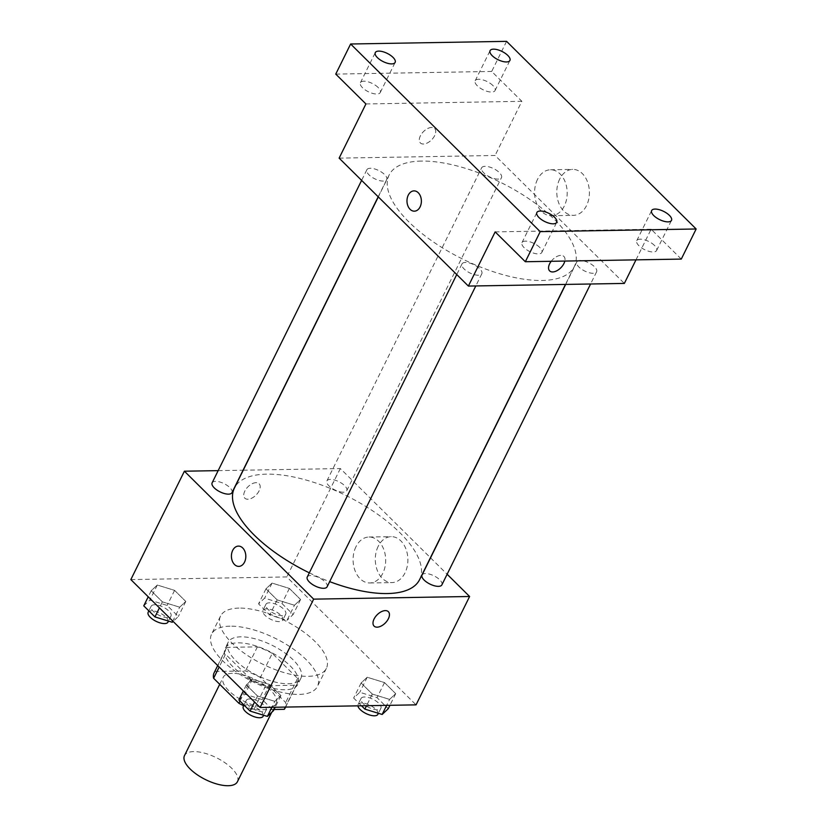 <?xml version="1.0" encoding="UTF-8"?>
<svg xmlns="http://www.w3.org/2000/svg" width="827" height="827" viewBox="0 0 827 827"><rect width="100%" height="100%" fill="white"/><g stroke="black" fill="none" stroke-linecap="round" stroke-linejoin="round"><path stroke-width="0.62" stroke-dasharray="4.13 3.1" d="M237.421 781.732A29.514 12.219 26.3 0 0 224.851 762.659A29.514 12.219 26.3 0 0 193.725 751.598A29.514 12.219 26.3 0 0 184.504 755.578M232.408 673.333A29.514 12.219 26.3 0 0 223.187 677.313A29.514 12.219 26.3 0 0 244.223 701.348A29.514 12.219 26.3 0 0 276.104 703.467A29.514 12.219 26.3 0 0 263.534 684.394A29.514 12.219 26.3 0 0 232.408 673.333M239.985 701.069L250.788 679.215A39.634 16.416 26.3 0 0 265.684 685.748L296.18 685.232A39.634 16.416 26.3 0 0 297.079 683.867A39.634 16.416 26.3 0 0 297.575 678.419L272.29 653.392L260.391 677.478L285.677 702.505A39.634 16.416 26.3 0 1 285.17 707.953M274.057 709.494L253.775 709.835A39.634 16.416 26.3 0 1 243.645 705.72M272.29 653.392A39.634 16.416 26.3 0 0 257.404 646.859L226.898 647.376L214.999 671.452A39.634 16.416 26.3 0 0 214.11 672.827M214.999 671.452L245.505 670.935A39.634 16.416 26.3 0 1 260.391 677.478M250.788 679.215L225.513 654.188L219.176 667.007M257.404 646.859L245.505 670.935M226.898 647.376A39.634 16.416 26.3 0 0 226.009 648.74A39.634 16.416 26.3 0 0 225.513 654.188M232.956 666.789A40.585 16.809 -153.7 0 1 225.161 648.327A40.585 16.809 -153.7 0 1 268.992 651.231A40.585 16.809 -153.7 0 1 297.927 684.28A40.585 16.809 -153.7 0 1 270.553 687.661A40.585 16.809 -153.7 0 1 232.956 666.789M235.933 660.773A40.585 16.809 26.3 0 0 273.53 681.644A40.585 16.809 26.3 0 0 300.904 678.264A40.585 16.809 26.3 0 0 283.62 652.038A40.585 16.809 26.3 0 0 240.822 636.831A40.585 16.809 26.3 0 0 228.138 642.3A40.585 16.809 26.3 0 0 235.933 660.773M297.575 678.419L285.677 702.505M265.684 685.748L253.775 709.835M296.18 685.232L285.387 707.085M230.051 626.173A59.027 24.448 26.3 0 0 211.598 634.133A59.027 24.448 26.3 0 0 253.682 682.203A59.027 24.448 26.3 0 0 317.434 686.441A59.027 24.448 26.3 0 0 292.303 648.296A59.027 24.448 26.3 0 0 230.051 626.173M238.972 608.103A59.027 24.448 26.3 0 0 220.53 616.074A59.027 24.448 26.3 0 0 262.614 664.143A59.027 24.448 26.3 0 0 326.365 668.371A59.027 24.448 26.3 0 0 301.235 630.226A59.027 24.448 26.3 0 0 238.972 608.103M274.822 701.358L257.528 696.014L246.332 684.932L252.431 679.194L269.726 684.539L280.922 695.621L274.822 701.358L257.528 696.014L246.332 684.932L252.431 679.194L269.726 684.539L280.922 695.621L274.822 701.358L271.876 707.312M389.6 699.404L372.305 694.06L361.11 682.988L367.209 677.251L384.503 682.585L395.699 693.667L389.6 699.404L372.305 694.06L361.11 682.988L367.209 677.251L384.503 682.585L395.699 693.667L389.6 699.404L386.654 705.359M130.842 579.582L286.793 576.936L416.053 704.862M179.686 607.194L162.392 601.86L151.196 590.778L157.295 585.04L174.59 590.375L185.786 601.456L179.686 607.194L162.392 601.86L151.196 590.778L157.295 585.04L174.59 590.375L185.786 601.456L179.686 607.194L172.802 621.108M294.464 605.25L277.169 599.906L265.974 588.824L272.073 583.087L289.367 588.431L300.563 599.513L294.464 605.25L277.169 599.906L265.974 588.824L272.073 583.087L289.367 588.431L300.563 599.513L294.464 605.25L287.021 620.302L269.726 614.957L258.541 603.875L264.64 598.138L281.924 603.483L293.12 614.564L287.021 620.302M419.609 579.624A103.292 42.787 26.3 0 0 375.634 512.864A103.292 42.787 26.3 0 0 266.687 474.15A103.292 42.787 26.3 0 0 234.403 488.085M309.319 572.832A103.292 42.787 26.3 0 0 329.663 581.629M243.231 470.212L340.352 468.558L430.433 557.718M430.547 557.832L447.128 574.248M218.163 470.635L243.066 470.212M441.887 584.854A11.071 4.58 26.3 0 0 437.173 577.711A11.071 4.58 26.3 0 0 425.502 573.556A11.071 4.58 26.3 0 0 422.039 575.054M327.11 586.808A11.071 4.58 26.3 0 0 322.396 579.655A11.071 4.58 26.3 0 0 310.725 575.509A11.071 4.58 26.3 0 0 307.262 576.998M231.974 492.654A11.071 4.58 26.3 0 0 227.26 485.501A11.071 4.58 26.3 0 0 215.589 481.345A11.071 4.58 26.3 0 0 212.125 482.844M343.288 492.199A11.071 4.58 -153.7 0 1 331.617 488.044A11.071 4.58 -153.7 0 1 326.903 480.89A11.071 4.58 -153.7 0 1 338.863 481.686A11.071 4.58 -153.7 0 1 346.751 490.7A11.071 4.58 -153.7 0 1 343.288 492.199M340.352 468.558L286.793 576.936M378.177 546.347A22.97 16.302 -91 0 0 377.246 570.299A22.97 16.302 -91 0 0 391.977 582.59A22.97 16.302 -91 0 0 407.887 559.341A22.97 16.302 -91 0 0 391.202 536.651A22.97 16.302 -91 0 0 378.177 546.347M256.05 482.679A10.141 5.779 134.7 0 0 246.136 488.912A10.141 5.779 134.7 0 0 244.823 498.164A10.141 5.779 134.7 0 0 256.07 495.022A10.141 5.779 134.7 0 0 259.099 483.743A10.141 5.779 134.7 0 0 256.05 482.679A10.141 5.779 134.7 0 0 246.136 488.912A10.141 5.779 134.7 0 0 244.833 498.174A10.141 5.779 134.7 0 0 256.081 495.032A10.141 5.779 134.7 0 0 259.099 483.754A10.141 5.779 134.7 0 0 256.06 482.679M374.083 626.101L374.083 626.101A10.141 5.779 -45.3 0 1 377.102 614.812A10.141 5.779 -45.3 0 1 388.349 611.67A10.141 5.779 -45.3 0 1 388.359 611.68L388.349 611.67M355.972 546.719A22.97 16.302 -91 0 0 355.041 570.671A22.97 16.302 -91 0 0 369.772 582.963A22.97 16.302 -91 0 0 385.682 559.724A22.97 16.302 -91 0 0 368.997 537.023A22.97 16.302 -91 0 0 355.972 546.719M238.445 546.099L238.445 546.099A10.141 7.195 89 0 1 245.815 556.126A10.141 7.195 89 0 1 238.796 566.392L238.786 566.392M421.419 161.079A103.292 42.787 26.3 0 0 389.135 175.014A103.292 42.787 26.3 0 0 462.779 259.13A103.292 42.787 26.3 0 0 574.341 266.542A103.292 42.787 26.3 0 0 530.355 199.793A103.292 42.787 26.3 0 0 421.419 161.079M498.019 179.118A11.071 4.58 -153.7 0 1 486.348 174.973A11.071 4.58 -153.7 0 1 481.634 167.819A11.071 4.58 -153.7 0 1 493.585 168.615A11.071 4.58 -153.7 0 1 501.482 177.629A11.071 4.58 -153.7 0 1 498.019 179.118M465.446 262.438A11.071 4.58 26.3 0 0 461.993 263.927A11.071 4.58 26.3 0 0 469.881 272.941A11.071 4.58 26.3 0 0 481.831 273.737A11.071 4.58 26.3 0 0 477.127 266.583A11.071 4.58 26.3 0 0 465.446 262.438M370.32 168.274A11.071 4.58 26.3 0 0 366.857 169.773A11.071 4.58 26.3 0 0 374.745 178.787A11.071 4.58 26.3 0 0 386.705 179.583A11.071 4.58 26.3 0 0 381.991 172.429A11.071 4.58 26.3 0 0 370.32 168.274M580.234 260.484A11.071 4.58 26.3 0 0 576.77 261.983A11.071 4.58 26.3 0 0 584.658 270.998A11.071 4.58 26.3 0 0 596.618 271.783A11.071 4.58 26.3 0 0 591.905 264.64A11.071 4.58 26.3 0 0 580.234 260.484M339.132 158.133L495.084 155.486L624.344 283.423M506.579 41.35L491.703 71.453L521.858 101.307L495.084 155.486M635.984 259.854L651.118 229.234L681.283 259.089M559.683 179.087A22.97 16.302 -91 0 0 558.752 203.039A22.97 16.302 -91 0 0 573.493 215.33A22.97 16.302 -91 0 0 589.403 192.081A22.97 16.302 -91 0 0 572.708 169.39A22.97 16.302 -91 0 0 559.683 179.087M651.118 229.234L495.166 231.88M551.196 261.291A10.141 5.779 -45.3 0 1 563.921 256.463A10.141 5.779 -45.3 0 1 564.831 261.063A10.141 5.779 -45.3 0 0 563.911 256.463L563.921 256.463A10.141 5.779 -45.3 0 0 552.663 259.606A10.141 5.779 -45.3 0 0 549.635 270.884A10.141 5.779 -45.3 0 1 549.635 270.884L549.645 270.884M365.916 103.954L521.858 101.307M431.611 127.461A10.141 5.779 134.7 0 0 421.687 133.695A10.141 5.779 134.7 0 0 420.385 142.947A10.141 5.779 134.7 0 0 431.632 139.804A10.141 5.779 134.7 0 0 434.661 128.526A10.141 5.779 134.7 0 0 431.611 127.461A10.141 5.779 134.7 0 0 421.698 133.695A10.141 5.779 134.7 0 0 420.385 142.957A10.141 5.779 134.7 0 0 431.632 139.815A10.141 5.779 134.7 0 0 434.661 128.536A10.141 5.779 134.7 0 0 431.611 127.461M537.478 179.459A22.97 16.302 -91 0 0 536.547 203.411A22.97 16.302 -91 0 0 551.289 215.713A22.97 16.302 -91 0 0 567.188 192.464A22.97 16.302 -91 0 0 550.503 169.773A22.97 16.302 -91 0 0 537.478 179.459M414.007 190.882L414.007 190.882A10.141 7.195 89 0 1 421.377 200.909A10.141 7.195 89 0 1 414.348 211.174L414.348 211.174M539.711 247.397A11.071 4.58 26.3 0 0 529.456 241.701A11.071 4.58 26.3 0 0 521.992 242.621A11.071 4.58 26.3 0 0 529.88 251.635A11.071 4.58 26.3 0 0 541.84 252.431A11.071 4.58 26.3 0 0 539.711 247.397M654.488 245.443A11.071 4.58 26.3 0 0 644.233 239.747A11.071 4.58 26.3 0 0 636.769 240.667A11.071 4.58 26.3 0 0 644.657 249.682A11.071 4.58 26.3 0 0 656.617 250.478A11.071 4.58 26.3 0 0 654.488 245.443M378.135 87.476A11.071 4.58 26.3 0 0 367.881 81.78A11.071 4.58 26.3 0 0 360.417 82.71A11.071 4.58 26.3 0 0 368.304 91.725A11.071 4.58 26.3 0 0 380.265 92.51A11.071 4.58 26.3 0 0 378.135 87.476M492.913 85.532A11.071 4.58 26.3 0 0 482.658 79.837A11.071 4.58 26.3 0 0 475.194 80.757A11.071 4.58 26.3 0 0 483.092 89.771A11.071 4.58 26.3 0 0 495.042 90.567A11.071 4.58 26.3 0 0 492.913 85.532M335.752 74.099L491.703 71.453M269.364 602.821A11.071 4.58 26.3 0 0 265.912 604.32A11.071 4.58 26.3 0 0 273.799 613.334A11.071 4.58 26.3 0 0 285.749 614.12A11.071 4.58 26.3 0 0 281.035 606.977A11.071 4.58 26.3 0 0 269.364 602.821M277.169 599.906L269.726 614.957M265.974 588.824L258.541 603.875M272.073 583.087L264.64 598.138M289.367 588.431L281.924 603.483M300.563 599.513L293.12 614.564M266.387 608.848A11.071 4.58 26.3 0 0 262.934 610.336A11.071 4.58 26.3 0 0 270.822 619.351A11.071 4.58 26.3 0 0 282.772 620.147A11.071 4.58 26.3 0 0 278.068 612.993A11.071 4.58 26.3 0 0 266.387 608.848M361.502 705.793L353.667 698.04L359.766 692.302L377.06 697.637L388.256 708.718M364.5 696.985A11.071 4.58 26.3 0 0 361.037 698.474A11.071 4.58 26.3 0 0 368.935 707.488A11.071 4.58 26.3 0 0 380.885 708.284A11.071 4.58 26.3 0 0 376.171 701.131A11.071 4.58 26.3 0 0 364.5 696.985M372.305 694.06L366.547 705.7M361.11 682.988L353.667 698.04M367.209 677.251L359.766 692.302M384.503 682.585L377.06 697.637M395.699 693.667L389.941 705.307M377.908 714.301A11.071 4.58 26.3 0 0 373.194 707.147A11.071 4.58 26.3 0 0 361.523 703.002A11.071 4.58 26.3 0 0 358.07 704.49A11.071 4.58 26.3 0 0 357.895 705.855M143.753 605.829L149.852 600.092L167.147 605.426L178.343 616.508L173.122 621.428M154.587 604.775A11.071 4.58 26.3 0 0 151.124 606.263A11.071 4.58 26.3 0 0 159.022 615.278A11.071 4.58 26.3 0 0 170.972 616.074A11.071 4.58 26.3 0 0 166.258 608.92A11.071 4.58 26.3 0 0 154.587 604.775M162.392 601.86L159.425 607.866M151.196 590.778L148.229 596.784M157.295 585.04L149.852 600.092M174.59 590.375L167.147 605.426M185.786 601.456L178.343 616.508M167.995 622.09A11.071 4.58 26.3 0 0 163.281 614.937A11.071 4.58 26.3 0 0 151.61 610.791A11.071 4.58 26.3 0 0 148.157 612.29M238.889 699.983L244.988 694.246L262.283 699.59L273.479 710.672M249.723 698.929A11.071 4.58 26.3 0 0 246.26 700.428A11.071 4.58 26.3 0 0 254.158 709.432A11.071 4.58 26.3 0 0 266.108 710.228A11.071 4.58 26.3 0 0 261.394 703.074A11.071 4.58 26.3 0 0 249.723 698.929M257.528 696.014L254.551 702.02M246.332 684.932L243.355 690.948M252.431 679.194L244.988 694.246M269.726 684.539L262.283 699.59M280.922 695.621L275.164 707.261M263.131 716.254A11.071 4.58 26.3 0 0 258.417 709.101A11.071 4.58 26.3 0 0 246.746 704.955A11.071 4.58 26.3 0 0 243.283 706.444M271.721 712.316L276.104 703.467M219.713 684.322L223.187 677.313M228.138 642.3L225.161 648.327M300.904 678.264L297.927 684.28M297.079 683.867L285.604 707.075M226.009 648.74L217.708 665.549M220.53 616.074L211.598 634.133M326.365 668.371L317.434 686.441M369.772 582.963L391.977 582.59M368.997 537.023L391.202 536.651M389.135 175.014L378.311 196.909M574.341 266.542L565.503 284.416M346.751 490.7L501.482 177.629M326.903 480.89L481.634 167.819M461.993 263.927L456.742 274.543M481.831 273.737L475.804 285.946M366.857 169.773L361.616 180.389M386.705 179.583L378.187 196.795M576.77 261.983L565.678 284.416M596.618 271.783L590.581 283.992M551.289 215.713L573.493 215.33M550.503 169.773L572.708 169.39M541.84 252.431L556.716 222.329M521.992 242.621L536.868 212.518M380.265 92.51L395.141 62.407M360.417 82.71L375.293 52.608M495.042 90.567L509.918 60.464M475.194 80.757L490.08 50.654M656.617 250.478L671.493 220.375M636.769 240.667L651.645 210.565M265.912 604.32L262.934 610.336M285.749 614.12L282.772 620.147M361.037 698.474L358.07 704.49M380.885 708.284L378.404 713.298M151.124 606.263L148.85 610.874M170.972 616.074L168.491 621.087M246.26 700.428L243.986 705.028M266.108 710.228L263.627 715.252"/><path stroke-width="1.24" d="M219.713 684.322L184.504 755.578A29.514 12.219 26.3 0 0 205.541 779.613A29.514 12.219 26.3 0 0 237.421 781.732L271.721 712.316M285.387 707.085L284.281 709.318A39.634 16.416 26.3 0 0 285.17 707.953L285.604 707.075M284.281 709.318L274.057 709.494M239.985 701.069L238.889 703.291A39.634 16.416 26.3 0 0 243.645 705.72M238.889 703.291L213.604 678.274A39.634 16.416 26.3 0 1 214.11 672.827L217.708 665.549M219.176 667.007L213.604 678.274M447.128 574.248L469.612 596.494L416.053 704.862L260.102 707.509L130.842 579.582L184.4 471.204L218.163 470.635M469.612 596.494L313.66 599.141L260.102 707.509M313.66 599.141L184.4 471.204M238.796 566.392A10.141 7.195 89 0 1 232.284 560.964A10.141 7.195 89 0 1 232.697 550.379A10.141 7.195 89 0 1 238.445 546.099A10.141 7.195 89 0 1 245.815 556.126A10.141 7.195 89 0 1 238.786 566.392A10.141 7.195 89 0 1 232.284 560.964A10.141 7.195 89 0 1 232.697 550.379A10.141 7.195 89 0 1 238.445 546.099M378.311 196.909L234.403 488.085A103.292 42.787 26.3 0 0 309.319 572.832M329.663 581.629A103.292 42.787 26.3 0 0 419.609 579.624L565.503 284.416M565.678 284.416L422.039 575.054A11.071 4.58 26.3 0 0 429.937 584.069A11.071 4.58 26.3 0 0 441.887 584.854L590.581 283.992M456.742 274.543L307.262 576.998A11.071 4.58 26.3 0 0 315.149 586.012A11.071 4.58 26.3 0 0 327.11 586.808L475.804 285.946M361.616 180.389L212.125 482.844A11.071 4.58 26.3 0 0 220.023 491.858A11.071 4.58 26.3 0 0 231.974 492.654L378.187 196.795M388.359 611.68A10.141 5.779 -45.3 0 1 387.046 620.932A10.141 5.779 -45.3 0 1 377.122 627.166A10.141 5.779 -45.3 0 1 374.083 626.101A10.141 5.779 -45.3 0 1 377.112 614.823A10.141 5.779 -45.3 0 1 388.359 611.68A10.141 5.779 -45.3 0 1 387.057 620.932A10.141 5.779 -45.3 0 1 377.133 627.166A10.141 5.779 -45.3 0 1 374.083 626.101M468.392 286.07L339.132 158.133L365.916 103.954L335.752 74.099L350.627 43.996L506.579 41.35L696.158 228.986L681.283 259.089L525.331 261.735L495.166 231.88L468.392 286.07L624.344 283.423L635.984 259.854M696.158 228.986L540.207 231.632L525.331 261.735M540.207 231.632L350.627 43.996M408.249 195.172A10.141 7.195 89 0 1 414.007 190.882A10.141 7.195 89 0 1 421.377 200.909A10.141 7.195 89 0 1 414.348 211.174A10.141 7.195 89 0 1 407.845 205.747A10.141 7.195 89 0 1 408.249 195.172M549.645 270.884A10.141 5.779 -45.3 0 0 552.684 271.949A10.141 5.779 -45.3 0 0 564.82 261.063A10.141 5.779 -45.3 0 1 552.684 271.949A10.141 5.779 -45.3 0 1 549.645 270.884A10.141 5.779 -45.3 0 1 551.196 261.291M414.348 211.174A10.141 7.195 89 0 1 407.845 205.747A10.141 7.195 89 0 1 408.259 195.162A10.141 7.195 89 0 1 414.007 190.882M653.775 215.609A11.071 4.58 -153.7 0 1 651.645 210.565A11.071 4.58 -153.7 0 1 659.109 209.644A11.071 4.58 -153.7 0 1 669.363 215.34A11.071 4.58 -153.7 0 1 671.493 220.375A11.071 4.58 -153.7 0 1 664.029 221.295A11.071 4.58 -153.7 0 1 653.775 215.609M492.199 55.688A11.071 4.58 -153.7 0 1 490.08 50.654A11.071 4.58 -153.7 0 1 497.544 49.734A11.071 4.58 -153.7 0 1 507.799 55.43A11.071 4.58 -153.7 0 1 509.918 60.464A11.071 4.58 -153.7 0 1 502.454 61.384A11.071 4.58 -153.7 0 1 492.199 55.688M377.422 57.642A11.071 4.58 -153.7 0 1 375.293 52.608A11.071 4.58 -153.7 0 1 382.756 51.677A11.071 4.58 -153.7 0 1 393.011 57.373A11.071 4.58 -153.7 0 1 395.141 62.407A11.071 4.58 -153.7 0 1 387.677 63.328A11.071 4.58 -153.7 0 1 377.422 57.642M538.997 217.553A11.071 4.58 -153.7 0 1 536.868 212.518A11.071 4.58 -153.7 0 1 544.331 211.598A11.071 4.58 -153.7 0 1 554.586 217.294A11.071 4.58 -153.7 0 1 556.716 222.329A11.071 4.58 -153.7 0 1 549.252 223.249A11.071 4.58 -153.7 0 1 538.997 217.553M389.941 705.307L388.256 708.718L382.157 714.456L364.862 709.111L361.502 705.793M386.654 705.359L382.157 714.456M366.547 705.7L364.862 709.111M357.895 705.855A11.071 4.58 26.3 0 0 367.384 714.166A11.071 4.58 26.3 0 0 377.908 714.301L378.404 713.298M173.122 621.428L172.243 622.245L154.949 616.911L143.753 605.829L148.229 596.784M172.802 621.108L172.243 622.245M159.425 607.866L154.949 616.911M148.85 610.874L148.157 612.29A11.071 4.58 26.3 0 0 156.045 621.294A11.071 4.58 26.3 0 0 167.995 622.09L168.491 621.087M275.164 707.261L273.479 710.672L267.379 716.409L250.085 711.065L238.889 699.983L243.355 690.948M271.876 707.312L267.379 716.409M254.551 702.02L250.085 711.065M243.986 705.028L243.283 706.444A11.071 4.58 26.3 0 0 251.181 715.458A11.071 4.58 26.3 0 0 263.131 716.254L263.627 715.252"/></g></svg>
